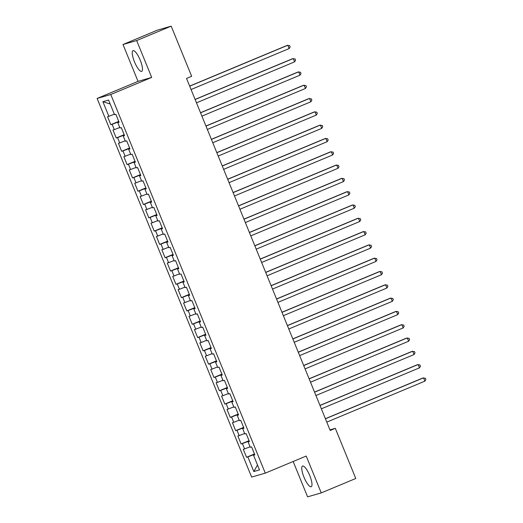 <?xml version="1.0" encoding="UTF-8"?>
<svg xmlns="http://www.w3.org/2000/svg" width="523" height="523" viewBox="0 0 523 523"><rect width="100%" height="100%" fill="white"/><g stroke="black" fill="none" stroke-linecap="round" stroke-linejoin="round"><path stroke-width="0.78" d="M309.753 475.551A11.212 2.981 -112.7 0 0 302.556 466.039A11.212 2.981 -112.7 0 0 303.994 477.218A11.212 2.981 -112.7 0 0 311.192 486.73A11.212 2.981 -112.7 0 0 309.753 475.551M140.249 60.204A11.212 2.981 -112.7 0 0 133.051 50.685A11.212 2.981 -112.7 0 0 134.496 61.864A11.212 2.981 -112.7 0 0 141.694 71.383A11.212 2.981 -112.7 0 0 140.249 60.204M293.168 461.495L307.596 496.85L321.246 492.901L355.777 478.486L335.308 428.33L329.954 429.873M97.115 98.455L251.628 477.087L265.285 473.138L110.771 94.506L97.115 98.455L138.039 81.366L151.696 77.417L136.653 40.565L122.997 44.514L138.039 81.366M122.997 44.514L157.528 30.099L171.184 26.15L136.653 40.565M110.183 103.992L102.894 101.691L108.862 116.328L107.555 116.707L110.811 124.69L112.118 124.311L114.295 129.632L112.981 130.011L116.243 137.994L117.551 137.614L119.721 142.936L118.414 143.315L121.669 151.297L122.977 150.918L125.154 156.24L123.84 156.619L127.102 164.601L128.41 164.222L130.58 169.544L129.273 169.923L132.528 177.905L133.836 177.526L136.013 182.847L134.699 183.227L137.954 191.209L139.268 190.83L141.439 196.151L140.131 196.53L143.387 204.513L144.694 204.133L146.871 209.455L145.557 209.834L148.813 217.816L150.127 217.437L152.298 222.759L150.99 223.138L154.246 231.12L155.553 230.741L157.724 236.063L156.416 236.442L159.672 244.424L160.986 244.045L163.156 249.366L161.849 249.746L165.105 257.728L166.412 257.349L168.583 262.67L167.275 263.049L170.531 271.032L171.845 270.653L174.015 275.974L172.708 276.353L175.963 284.335L177.271 283.956L179.441 289.278L178.134 289.657L181.389 297.639L182.704 297.26L184.874 302.582L183.56 302.961L186.822 310.943L188.13 310.564L190.3 315.885L188.993 316.265L192.248 324.247L193.562 323.868L195.733 329.189L194.419 329.568L197.681 337.551L198.988 337.172L201.159 342.493L199.851 342.872L203.107 350.855L204.421 350.475L206.592 355.797L205.278 356.176L208.54 364.158L209.847 363.779L212.018 369.101L210.71 369.48L213.966 377.462L215.28 377.083L217.45 382.405L216.136 382.784L219.399 390.766L220.706 390.387L222.876 395.708L221.569 396.088L224.825 404.07L226.132 403.691L228.309 409.012L226.995 409.391L230.257 417.374L231.565 416.994L233.735 422.316L232.428 422.695L235.683 430.677L236.991 430.298L239.168 435.62L237.854 435.999L241.116 443.981L242.424 443.602L244.594 448.924L243.287 449.303L246.542 457.285L254.472 453.977M102.894 101.691L108.575 100.05L114.55 114.687L115.858 114.308L119.113 122.29L117.806 122.67L119.976 127.991L121.284 127.612L124.546 135.594L123.232 135.973L125.402 141.295L126.716 140.916L129.972 148.898L128.665 149.277L130.835 154.599L132.142 154.22L135.405 162.202L134.091 162.581L136.261 167.903L137.575 167.523L140.831 175.506L139.523 175.885L141.694 181.206L143.001 180.827L146.263 188.81L144.949 189.189L147.12 194.51L148.434 194.131L151.69 202.113L150.382 202.493L152.553 207.814L153.86 207.435L157.122 215.417L155.808 215.796L157.979 221.118L159.293 220.739L162.548 228.721L161.241 229.1L163.411 234.422L164.719 234.043L167.981 242.025L166.667 242.404L168.837 247.725L170.152 247.346L173.407 255.329L172.1 255.708L174.27 261.029L175.578 260.65L178.833 268.632L177.526 269.012L179.696 274.333L181.01 273.954L184.266 281.936L182.958 282.315L185.129 287.637L186.436 287.258L189.692 295.24L188.385 295.619L190.555 300.941L191.869 300.562L195.125 308.544L193.811 308.923L195.988 314.245L197.295 313.865L200.551 321.848L199.243 322.227L201.414 327.548L202.728 327.169L205.984 335.151L204.67 335.531L206.846 340.852L208.154 340.473L211.41 348.455L210.102 348.834L212.273 354.156L213.587 353.777L216.842 361.759L215.528 362.138L217.705 367.46L219.013 367.081L222.268 375.063L220.961 375.442L223.131 380.764L224.439 380.384L227.701 388.367L226.387 388.746L228.564 394.067L229.872 393.688L233.127 401.671L231.82 402.05L233.99 407.371L235.298 406.992L238.56 414.974L237.246 415.354L239.416 420.675L240.73 420.296L243.986 428.278L242.679 428.657L244.849 433.979L246.156 433.6L249.419 441.582L248.105 441.961L250.275 447.283L251.589 446.904L254.845 454.886L253.537 455.265L259.506 469.902L253.825 471.543L247.85 456.906L246.542 457.285M171.184 26.15L191.653 76.306L186.534 78.443L330.196 430.462L335.308 428.33M249.17 440.981L249.183 441.458M244.594 448.924L250.079 446.792M242.424 443.602L249.013 441.039M253.537 455.265L254.766 454.69M243.738 427.677L243.757 428.154M239.168 435.62L244.646 433.489M236.991 430.298L243.587 427.736M248.105 441.961L249.334 441.386M238.311 414.373L238.325 414.85M233.735 422.316L239.22 420.185M231.565 416.994L238.155 414.432M242.679 428.657L243.908 428.082M232.879 401.069L232.898 401.546M228.309 409.012L233.794 406.881M226.132 403.691L232.728 401.128M237.246 415.354L238.475 414.778M227.453 387.759L227.466 388.243M222.876 395.708L228.361 393.577M220.706 390.387L227.296 387.824M231.82 402.05L233.049 401.474M222.02 374.455L222.04 374.939M217.45 382.405L222.935 380.273M215.28 377.083L221.87 374.52M226.387 388.746L227.616 388.171M216.594 361.151L216.607 361.635M212.018 369.101L217.503 366.969M209.847 363.779L216.437 361.216M220.961 375.442L222.19 374.867M211.168 347.847L211.181 348.331M206.592 355.797L212.077 353.666M204.421 350.475L211.011 347.913M215.528 362.138L216.757 361.563M205.735 334.543L205.748 335.027M201.159 342.493L206.644 340.362M198.988 337.172L205.578 334.609M210.102 348.834L211.331 348.259M200.309 321.24L200.322 321.723M195.733 329.189L201.218 327.058M193.562 323.868L200.152 321.305M204.67 335.531L205.899 334.955M194.876 307.936L194.889 308.42M190.3 315.885L195.785 313.754M188.13 310.564L194.719 308.001M199.243 322.227L200.472 321.652M189.45 294.632L189.463 295.116M184.874 302.582L190.359 300.45M182.704 297.26L189.293 294.697M193.811 308.923L195.046 308.348M184.018 281.328L184.031 281.805M179.441 289.278L184.926 287.147M177.271 283.956L183.861 281.394M188.385 295.619L189.614 295.044M178.591 268.024L178.605 268.502M174.015 275.974L179.5 273.843M171.845 270.653L178.435 268.09M182.958 282.315L184.188 281.74M173.159 254.721L173.172 255.198M168.583 262.67L174.067 260.539M166.412 257.349L173.008 254.786M177.526 269.012L178.755 268.436M167.733 241.417L167.746 241.894M163.156 249.366L168.641 247.235M160.986 244.045L167.576 241.482M172.1 255.708L173.329 255.132M162.3 228.113L162.313 228.59M157.724 236.063L163.209 233.931M155.553 230.741L162.15 228.178M166.667 242.404L167.896 241.829M156.874 214.809L156.887 215.286M152.298 222.759L157.783 220.628M150.127 217.437L156.717 214.875M161.241 229.1L162.47 228.518M151.441 201.505L151.454 201.983M146.871 209.455L152.35 207.324M144.694 204.133L151.291 201.571M155.808 215.796L157.037 215.215M146.015 188.202L146.028 188.679M141.439 196.151L146.924 194.02M139.268 190.83L145.858 188.267M150.382 202.493L151.611 201.911M140.582 174.898L140.602 175.375M136.013 182.847L141.491 180.716M133.836 177.526L140.432 174.963M144.949 189.189L146.179 188.607M135.156 161.594L135.169 162.071M130.58 169.544L136.065 167.412M128.41 164.222L134.999 161.659M139.523 175.885L140.752 175.303M129.724 148.29L129.743 148.767M125.154 156.24L130.632 154.108M122.977 150.918L129.573 148.355M134.091 162.581L135.32 161.999M124.297 134.986L124.311 135.464M119.721 142.936L125.206 140.805M117.551 137.614L124.141 135.052M128.665 149.277L129.894 148.695M118.865 121.682L118.884 122.16M114.295 129.632L119.78 127.501M112.118 124.311L118.714 121.748M123.232 135.973L124.461 135.392M108.862 116.328L114.347 114.197M117.806 122.67L119.035 122.088M151.696 77.417L110.771 94.506M321.246 492.901L306.21 456.049L265.285 473.138M254.596 454.284L254.609 454.762M247.85 456.906L254.446 454.343M257.499 464.986L253.825 471.543M110.811 124.69L118.741 121.375M116.243 137.994L124.173 134.679M121.669 151.297L129.599 147.983M127.102 164.601L135.032 161.287M132.528 177.905L140.458 174.59M137.954 191.209L145.891 187.894M143.387 204.513L151.317 201.198M148.813 217.816L156.75 214.502M154.246 231.12L162.176 227.812M159.672 244.424L167.608 241.116M165.105 257.728L173.035 254.42M170.531 271.032L178.467 267.724M175.963 284.335L183.893 281.028M181.389 297.639L189.326 294.331M186.822 310.943L194.752 307.635M192.248 324.247L200.185 320.939M197.681 337.551L205.611 334.243M203.107 350.855L211.037 347.547M208.54 364.158L216.47 360.85M213.966 377.462L221.896 374.154M219.399 390.766L227.328 387.458M224.825 404.07L232.755 400.762M230.257 417.374L238.187 414.066M235.683 430.677L243.613 427.369M241.116 443.981L249.046 440.673M189.699 86.197L287.82 45.226L289.173 48.554L191.058 89.525M189.659 86.099L286.898 45.494L289.611 45.612L290.154 46.939L289.173 48.554M195.131 99.501L293.246 58.53L294.606 61.858L196.491 102.828M195.092 99.403L292.324 58.798L295.044 58.916L295.587 60.243L294.606 61.858M200.557 112.805L298.679 71.834L300.032 75.162L201.917 116.132M200.518 112.707L297.757 72.102L300.47 72.22L301.013 73.547L300.032 75.162M205.99 126.108L304.105 85.138L305.465 88.465L207.343 129.436M205.951 126.01L303.183 85.406L305.903 85.524L306.445 86.851L305.465 88.465M211.416 139.412L309.538 98.442L310.891 101.769L212.776 142.74M211.377 139.314L308.616 98.71L311.329 98.827L311.871 100.154L310.891 101.769M216.849 152.716L314.964 111.745L316.323 115.073L218.202 156.044M216.803 152.618L314.042 112.014L316.755 112.131L317.304 113.458L316.323 115.073M222.275 166.02L320.396 125.049L321.75 128.377L223.635 169.347M222.236 165.922L319.475 125.317L322.188 125.435L322.73 126.769L321.75 128.377M227.708 179.324L325.822 138.353L327.182 141.681L229.061 182.651M227.662 179.226L324.901 138.621L327.614 138.739L328.156 140.072L327.182 141.681M233.134 192.627L331.255 151.657L332.608 154.985L234.494 195.955M233.095 192.529L330.333 151.925L333.046 152.043L333.589 153.376L332.608 154.985M238.566 205.931L336.681 164.961L338.041 168.288L239.92 209.259M238.521 205.833L335.759 165.229L338.473 165.346L339.015 166.68L338.041 168.288M243.993 219.235L342.114 178.265L343.467 181.592L245.352 222.563M243.953 219.137L341.186 178.533L343.905 178.65L344.448 179.984L343.467 181.592M249.425 232.539L347.54 191.568L348.9 194.896L250.779 235.866M249.379 232.441L346.618 191.836L349.331 191.954L349.874 193.288L348.9 194.896M254.851 245.843L352.973 204.872L354.326 208.2L256.211 249.17M254.812 245.745L352.044 205.14L354.764 205.258L355.307 206.592L354.326 208.2M260.284 259.147L358.399 218.176L359.759 221.504L261.637 262.474M260.238 259.048L357.477 218.444L360.19 218.562L360.733 219.895L359.759 221.504M265.71 272.45L363.825 231.48L365.185 234.807L267.07 275.778M265.671 272.352L362.903 231.748L365.623 231.866L366.165 233.199L365.185 234.807M271.143 285.754L369.258 244.784L370.617 248.111L272.496 289.082M271.097 285.656L368.336 245.052L371.049 245.169L371.591 246.503L370.617 248.111M276.569 299.058L374.684 258.094L376.044 261.415L277.929 302.386M276.53 298.96L373.762 258.355L376.482 258.473L377.024 259.807L376.044 261.415M282.002 312.362L380.116 271.398L381.476 274.719L283.355 315.689M281.956 312.264L379.195 271.659L381.908 271.777L382.45 273.111L381.476 274.719M287.428 325.666L385.543 284.702L386.902 288.023L288.788 328.993M287.389 325.568L384.621 284.963L387.34 285.081L387.883 286.414L386.902 288.023M292.854 338.969L390.975 298.005L392.328 301.326L294.214 342.297M292.815 338.871L390.053 298.267L392.766 298.385L393.309 299.718L392.328 301.326M298.287 352.273L396.401 311.309L397.761 314.63L299.646 355.601M298.247 352.175L395.48 311.571L398.199 311.688L398.742 313.022L397.761 314.63M303.713 365.577L401.834 324.613L403.187 327.934L305.072 368.905M303.673 365.479L400.912 324.875L403.625 324.992L404.168 326.326L403.187 327.934M309.145 378.881L407.26 337.917L408.62 341.238L310.505 382.208M309.106 378.783L406.338 338.178L409.058 338.296L409.601 339.63L408.62 341.238M314.571 392.185L412.693 351.221L414.046 354.542L315.931 395.512M314.532 392.087L411.771 351.482L414.484 351.6L415.027 352.933L414.046 354.542M320.004 405.488L418.119 364.524L419.479 367.846L321.357 408.816M319.965 405.39L417.197 364.786L419.917 364.904L420.459 366.237L419.479 367.846M325.43 418.792L423.552 377.828L424.905 381.149L326.79 422.12M325.391 418.694L422.63 378.09L425.343 378.207L425.885 379.541L424.905 381.149"/></g></svg>
